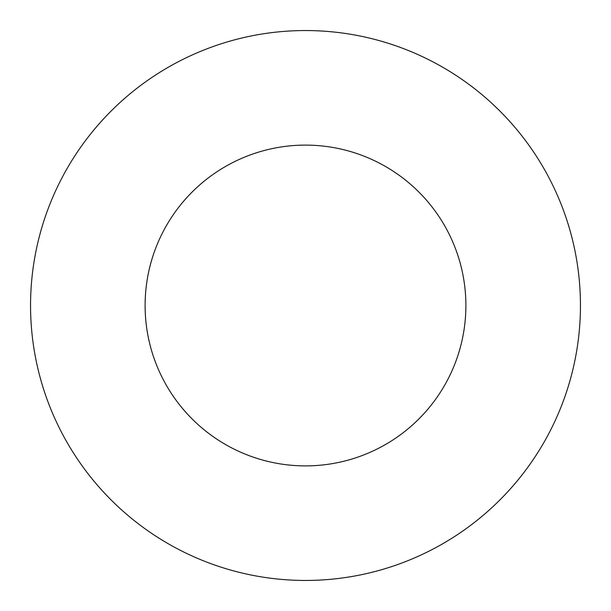 <?xml version="1.0" encoding="UTF-8"?>
<svg xmlns="http://www.w3.org/2000/svg" width="611" height="611" viewBox="0 0 611 611"><rect width="100%" height="100%" fill="white"/><g stroke="black" fill="none" stroke-linecap="round" stroke-linejoin="round"><path stroke-width="0.92" d="M465.888 305.5A160.388 160.388 0 0 1 225.306 444.403A160.388 160.388 0 0 1 225.306 166.597A160.388 160.388 0 0 1 465.888 305.5M580.45 305.5A274.95 274.95 0 0 1 168.025 543.614A274.95 274.95 0 0 1 168.025 67.386A274.95 274.95 0 0 1 580.45 305.5"/></g></svg>

